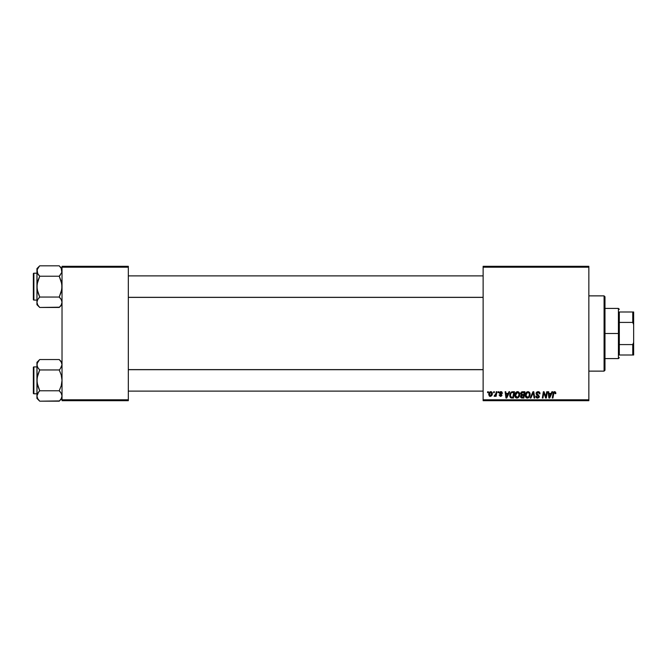 <?xml version="1.0" encoding="UTF-8"?>
<svg xmlns="http://www.w3.org/2000/svg" width="667" height="667" viewBox="0 0 667 667"><rect width="100%" height="100%" fill="white"/><g stroke="black" fill="none" stroke-linecap="round" stroke-linejoin="round"><path stroke-width="1" d="M483.125 266.3L588.853 266.3L588.853 267.2L483.125 267.2L483.125 399.8L588.853 399.8L588.853 266.3L483.125 266.3L483.125 267.2L483.125 266.3M514.816 395.298L515.182 393.463L516.358 392.013L518.026 391.712L519.243 392.638L519.51 395.831L518.017 397.84L515.816 397.715L514.816 395.298C514.766 396.89 515.491 397.815 516.975 398.091L518.843 397.148L519.701 394.372C519.71 392.821 518.993 391.921 517.542 391.654C515.708 392.096 514.799 393.305 514.816 395.298M508.979 391.737L508.204 393.447L508.979 391.737L509.688 391.737L506.77 398.007L505.978 398.007L505.119 391.737L505.769 391.737L505.978 393.447L508.204 393.447L505.978 393.447L505.769 391.737L505.119 391.737L505.978 398.007L506.77 398.007L509.688 391.737L508.979 391.737L509.688 391.737L506.77 398.007L505.978 398.007L505.119 391.737L505.769 391.737M554.26 391.687L555.553 392.038L555.803 393.613L555.152 393.697L554.944 392.513L554.002 392.621L552.926 398.007L552.268 398.007L553.477 392.213L554.577 391.654L553.043 393.413L552.268 398.007L552.926 398.007L553.685 393.572L554.535 392.388L555.152 393.697L555.803 393.613L555.861 393.038L555.152 393.697L554.435 392.396M536.068 393.497L536.393 392.429L537.66 391.679L539.219 391.954L539.895 392.963L539.978 393.78L539.328 393.855L538.653 392.504L536.827 392.996L536.893 393.989L539.32 396.223L538.836 397.657L537.394 398.082L536.26 397.59L535.743 396.14L536.393 396.073L537.477 397.357L538.486 397.015L538.619 396.156L536.476 394.697L536.068 393.497L538.678 396.465L537.594 397.357L535.743 396.14L537.577 398.091L539.328 396.423L536.718 393.438L537.994 392.388L539.161 392.93L539.328 393.855L539.978 393.78C540.003 392.438 539.353 391.729 538.036 391.654L536.076 393.313M530.915 398.007L530.207 398.007L532.95 391.737L533.783 391.737L534.742 398.007L534.084 398.007L533.258 392.638L530.915 398.007L530.207 398.007L530.915 398.007L533.258 392.638L534.084 398.007L534.742 398.007L533.783 391.737L532.95 391.737L533.783 391.737L534.742 398.007L534.084 398.007M525.237 395.298L525.604 393.463L526.78 392.013L528.447 391.712L529.731 392.746L529.932 395.831L528.447 397.84L526.246 397.715L525.237 395.298C525.196 396.89 525.913 397.815 527.405 398.091L529.264 397.148L530.123 394.372C530.132 392.821 529.415 391.921 527.972 391.654C526.138 392.096 525.229 393.305 525.237 395.298L525.271 394.681M487.535 392.638L487.685 391.737L488.344 391.737L488.202 392.638L487.535 392.638L488.202 392.638L488.344 391.737L487.685 391.737L488.344 391.737L488.202 392.638L487.535 392.638L487.685 391.737L487.535 392.638M520.51 396.481L521.377 394.956L520.593 393.688L521.102 392.338L524.912 391.737L523.853 398.007L521.594 397.966L520.71 397.349L520.56 396.023L521.377 394.956L520.593 393.688L521.377 394.956L520.51 396.481L521.377 397.907L523.853 398.007L524.912 391.737L522.403 391.737L524.912 391.737L523.853 398.007L521.486 397.941M551.901 391.737L551.134 393.447L551.901 391.737L552.609 391.737L549.7 398.007L548.899 398.007L548.041 391.737L548.699 391.737L548.908 393.447L551.134 393.447L548.908 393.447L548.699 391.737L548.041 391.737L548.899 398.007L549.7 398.007L552.609 391.737L551.901 391.737L552.609 391.737L549.7 398.007L548.899 398.007L548.041 391.737L548.699 391.737M545.748 396.623L546.732 391.737L547.39 391.737L546.323 398.007L545.631 398.007L543.838 392.688L542.963 398.007L542.304 398.007L543.363 391.737L544.055 391.737L545.856 397.048L546.065 395.564L545.856 397.048L544.055 391.737L543.363 391.737L542.304 398.007L542.963 398.007L543.838 392.688L545.631 398.007L546.323 398.007L547.39 391.737L546.732 391.737L547.39 391.737L546.323 398.007L545.631 398.007M502.509 393.205L500.959 391.654L501.567 391.746L502.509 393.288L501.859 393.363L501.175 392.254L500.133 392.63L501.943 395.081L501.551 396.031L500.292 396.365L499.091 394.997L500.609 395.814L501.259 394.906L499.6 393.63L499.541 392.429L500.959 391.654L499.416 392.98L501.292 395.181L500.609 395.814L499.091 394.997L500.575 396.381L501.943 395.081L500.067 392.93L500.925 392.229L501.859 393.363L502.509 393.205L501.851 393.155M511.747 391.846L514.482 391.737L513.423 398.007L510.405 397.557L509.696 395.823L510.138 393.363L511.622 391.888L509.68 395.439L511.064 397.932L513.423 398.007L514.482 391.737L512.631 391.737L514.482 391.737L513.423 398.007L511.164 397.949M490.779 391.654L488.744 394.472L489.219 392.63L490.537 391.671L491.954 392.213L492.304 393.972L491.646 395.706L490.512 396.365L489.32 396.031L488.744 394.472L490.27 396.381C491.704 396.031 492.396 395.064 492.329 393.472L490.779 391.654L491.587 391.879M493.563 392.638L493.713 391.737L494.364 391.737L494.23 392.638L493.563 392.638L494.23 392.638L494.364 391.737L493.713 391.737L494.364 391.737L494.23 392.638L493.563 392.638L493.713 391.737L493.563 392.638M495.839 393.872L496.231 391.737L496.89 391.737L496.115 396.298L495.456 396.298L495.623 395.356L494.931 396.265L494.122 396.215L495.348 395.214L495.898 393.563L494.122 396.215L495.623 395.356L495.456 396.298L496.115 396.298L496.89 391.737L496.231 391.737L496.89 391.737L496.115 396.298L495.456 396.298M497.966 392.638L498.116 391.737L498.766 391.737L498.633 392.638L497.966 392.638L498.633 392.638L498.766 391.737L498.116 391.737L498.766 391.737L498.633 392.638L497.966 392.638L498.116 391.737L497.966 392.638M483.125 400.7L588.853 400.7L588.853 267.2L483.125 267.2L483.125 400.7L483.125 399.8L588.853 399.8L588.853 400.7L483.125 400.7M62.023 266.3L128.322 266.3L128.322 267.2L62.023 267.2L62.023 399.8L128.322 399.8L128.322 266.3L62.023 266.3L62.023 267.2L62.023 266.3M62.023 400.7L128.322 400.7L128.322 267.2L62.023 267.2L62.023 400.7L62.023 399.8L128.322 399.8L128.322 400.7L62.023 400.7M522.244 398.007L521.377 397.907L522.244 398.007M522.403 391.737L520.602 393.505M521.369 392.079L522.028 391.779M521.752 392.705L524.129 392.471L523.77 394.589L522.386 394.589L521.336 393.23M521.452 393.005L521.244 393.705L522.586 392.479L521.452 393.013M521.252 395.981L522.194 397.274L523.32 397.274L521.169 396.456L521.636 395.498L521.327 396.998M523.645 395.323L523.32 397.274L523.645 395.323L521.527 395.581L521.169 396.456L521.527 395.581L523.645 395.323M521.26 393.522L521.302 394.08M521.969 394.564L521.244 393.705L521.669 394.48L523.77 394.589L524.129 392.471L522.028 392.571M522.903 392.471L522.261 392.504M522.586 395.323L522.028 395.364M529.84 392.963L530.115 394.13M526.93 398.041L527.405 398.091M525.729 397.182L525.496 396.757M525.346 396.281L525.263 395.798M526.088 392.646L526.772 392.021M529.29 395.673L529.473 394.339L528.756 396.665L527.422 397.357L528.056 397.215M527.622 397.349L525.888 395.364L526.246 396.707L527.247 397.349L528.756 396.665L529.323 395.564M526.005 394.38L525.888 395.364L527.455 392.471M528.456 392.496L529.473 394.339L528.464 392.504M527.68 392.413L526.847 392.846M527.005 392.713L526.03 394.28M526.488 393.263L526.155 393.914M533.475 394.272L533.133 392.955M533.258 392.638L532.841 393.655M532.95 391.737L530.207 398.007L532.95 391.737M538.461 391.687L538.903 391.796M539.77 392.605L539.937 393.18M539.978 393.78L539.328 393.855M538.336 392.413L539.336 393.655L539.069 392.796M536.735 393.28L539.328 396.423M536.727 393.322L538.202 394.814M537.81 394.606L537.093 394.18M539.303 396.765L539.053 397.399M537.202 398.066L536.26 397.599M536.86 397.982L536.035 397.307M535.743 396.273L536.393 396.073M537.36 397.34L537.794 397.349M537.594 397.357L538.678 396.465L538.161 395.723M538.636 396.757L537.31 395.256M538.678 396.465L538.494 395.956M536.151 392.921L536.743 392.063M555.211 393.146L554.535 392.388L555.152 393.697L554.535 392.388L553.685 393.572L552.926 398.007L552.268 398.007L553.043 393.413M554.535 392.388L553.685 393.572M553.31 392.488L553.96 391.796M555.861 393.038L554.711 391.662M549.325 396.54L548.999 394.18L549.391 397.324L549.908 396.04L549.391 397.324L549.224 395.756L549.391 397.324L550.775 394.18L549.908 396.04M548.999 394.18L550.775 394.18L548.999 394.18M544.08 393.613L543.913 392.996M543.605 394.33L542.963 398.007L542.304 398.007L543.363 391.737L544.055 391.737L545.498 395.773M546.732 391.737L546.065 395.564L546.732 391.737M501.259 392.279L501.859 393.363L500.609 392.263M500.083 392.771L500.925 392.229L500.067 392.93L500.834 393.755M500.075 392.846L500.233 393.363M501.892 395.473L500.709 396.373M499.091 394.997L499.8 395.256M500.392 395.789L499.741 394.914L500.734 395.798M500.517 395.806L501.225 394.814L499.416 392.98L500.55 394.33M501.276 395.314L500.609 395.814L501.292 395.181L500.692 394.405M499.533 392.454L499.891 391.988M500.392 391.729L500.817 391.662M501.267 391.679L501.918 391.913M506.395 396.54L506.07 394.18L506.461 397.324L506.987 396.04L506.461 397.324L506.295 395.756L506.461 397.324L507.854 394.18L506.987 396.04M506.07 394.18L507.854 394.18L506.07 394.18M509.788 394.38L510.147 393.363M511.622 391.888L512.631 391.737M511.939 397.274L512.89 397.274L511.122 397.173L511.939 397.274L511.122 397.173L510.33 395.481L510.755 393.622L510.405 396.223L511.731 397.274M511.105 393.088L510.755 393.622M512.381 392.496L511.339 392.871M512.623 392.479L513.698 392.471L512.89 397.274L513.698 392.471L512.548 392.479M510.355 395.006L510.33 395.481C510.288 393.638 511.139 392.63 512.865 392.471M511.139 393.055L510.822 393.505M518.259 391.787L518.784 392.096M519.576 393.413L519.668 393.88M519.651 395.106L519.243 396.523M515.308 397.19L515.074 396.757M514.916 396.273L514.841 395.798M515.658 392.646L516.35 392.021M516.942 391.746L517.392 391.662M518.859 395.673L519.051 394.339L518.326 396.665L517 397.357L517.634 397.215M517.192 397.349L515.466 395.364L515.816 396.707L516.825 397.349L518.326 396.665L518.893 395.564M515.583 394.38L515.466 395.364L517.5 392.388L516.416 392.846M518.026 392.496L519.051 394.339L518.676 393.03L517.375 392.396M517.742 397.165L518.509 396.415M516.575 392.713L515.608 394.28M516.058 393.263L515.733 393.914M492.313 393.138L492.154 392.555M492.088 394.922L491.646 395.706M489.928 396.348L489.42 396.115M488.778 393.939L488.853 393.522M489.194 392.68L489.653 392.104M489.703 392.063L490.303 391.729M490.078 395.781L489.403 394.297L490.779 392.229L489.828 392.888M491.296 395.122L491.679 393.547L490.387 395.806M490.637 395.748L491.087 395.431M489.536 393.563L489.703 395.531M489.478 393.763L489.653 393.238M491.412 392.555L490.779 392.229L491.679 393.547L491.095 392.296M495.531 395.523L494.564 396.381L494.38 395.506L494.856 395.623M495.623 395.356L494.122 396.215M495.573 394.789L495.714 394.364M496.231 391.737L495.898 393.563M528.164 397.165L528.939 396.415M529.39 395.264L529.473 394.339M528.264 392.429L527.797 392.396M526.071 394.147L525.921 394.872M525.896 395.122L525.904 395.714M510.563 394.064L510.43 394.522M518.968 395.264L519.026 393.989M515.649 394.147L515.483 395.714M491.662 393.905L491.671 393.322M604.085 371.127L604.977 370.235L604.977 296.765L604.085 295.873L604.085 371.127L604.085 295.873L588.853 295.873L604.085 295.873L604.977 296.765L604.977 370.235L604.085 371.127L588.853 371.127L604.085 371.127M61.814 363.373L61.247 362.073L62.023 364.741L60.355 368.709L62.023 364.741L61.239 362.056L61.814 363.373M59.23 359.538L62.023 362.323L59.23 359.538L61.239 362.056L59.23 359.538L39.72 359.538L59.23 359.538L60.455 360.905M60.422 392.096L59.23 390.77L61.239 385.726L62.023 380.357L61.239 375.004L59.23 369.952L60.355 368.709L59.23 369.952L39.72 369.952L59.23 369.952L60.355 368.709L59.23 369.952L61.239 375.004L62.023 380.357L61.239 385.726L59.23 390.77L39.72 390.77L37.711 385.709L36.935 380.357L36.935 398.391L39.72 401.184L37.719 398.666L36.935 395.973L37.711 393.305L39.72 390.77L59.23 390.77L61.239 393.288L62.023 395.973L61.247 398.649L59.23 401.184L39.72 401.184L37.719 398.666L36.935 395.973L36.935 398.391L39.72 401.184L59.496 400.917M33.884 393.797L33.884 366.917A0.534 0.534 0 0 0 33.35 367.459L33.35 393.263A0.534 0.534 0 0 0 33.884 393.797L36.935 393.797L33.884 393.797A0.534 0.534 0 0 1 33.35 393.263L33.35 367.459A0.534 0.534 0 0 1 33.884 366.917L33.884 393.797M36.935 366.917L33.884 366.917L36.935 366.917M62.023 396.048L61.814 394.606M36.935 362.323L36.935 364.741L37.711 362.073L39.72 359.538L36.935 362.323L37.135 383.066L39.72 390.77L37.711 393.297L38.603 392.013L36.935 395.973L37.135 377.639L39.72 369.952L37.711 367.425L36.935 364.741L37.135 366.1L37.135 363.382L39.461 359.805M37.56 398.374L37.144 397.34M62.023 395.973L61.247 398.649L59.23 401.184L60.33 399.967M36.935 364.666L37.435 366.875M39.72 359.538L38.569 360.814M39.72 401.184L38.494 399.808M37.444 398.124L37.719 398.658M36.935 364.741L36.935 380.357L37.711 374.996L39.72 369.952L37.719 367.434M61.514 362.59L61.247 362.073M60.355 368.709L59.23 369.952M59.23 390.77L61.239 393.288M483.125 369.685L128.322 369.685L483.125 369.685M128.322 297.315L483.125 297.315L128.322 297.315M61.814 269.66L61.247 268.351L61.823 272.369L59.23 276.23L61.814 272.394L61.239 268.334L61.814 269.66M59.23 265.816L62.023 268.609L59.23 265.816L61.239 268.342L59.23 265.816L39.72 265.816L59.23 265.816L60.455 267.192M59.23 297.048L60.355 298.291L59.23 297.048L61.239 292.004L62.023 286.643L61.239 281.291L59.23 276.23L60.355 274.987L59.23 276.23L39.72 276.23L59.23 276.23L61.823 283.934L61.814 289.361L59.23 297.048L39.72 297.048L37.711 291.996L36.935 286.643L36.935 304.677L39.72 307.462L37.719 304.944L36.935 302.259L37.711 299.583L39.72 297.048L59.23 297.048L61.239 299.566L62.023 302.259L61.247 304.927L59.23 307.462L39.72 307.462L37.719 304.944L36.935 302.259L36.935 304.677L39.72 307.462L59.496 307.195M33.884 300.083L33.884 273.203A0.534 0.534 0 0 0 33.35 273.737L33.35 299.541A0.534 0.534 0 0 0 33.884 300.083L36.935 300.083L33.884 300.083A0.534 0.534 0 0 1 33.35 299.541L33.35 273.737A0.534 0.534 0 0 1 33.884 273.203L33.884 300.083M36.935 273.203L33.884 273.203L36.935 273.203M62.023 302.334L61.814 300.892M36.935 268.609L36.935 271.027L37.711 268.351L39.72 265.816L36.935 268.609L37.135 289.353L39.72 297.048L37.711 299.575L36.935 302.251M37.56 304.661L37.144 303.627M62.023 302.259L61.247 304.927L59.23 307.462L60.33 306.253M36.935 270.952L37.711 273.703L37.135 269.676L39.461 266.083M36.935 271.019L36.935 286.643L37.711 281.274L39.72 276.23L37.435 273.162M37.144 269.66L37.736 268.309M39.72 265.816L38.569 267.1M38.528 274.904L37.719 273.712M38.603 298.291L39.72 297.048M39.72 307.462L38.494 306.095M37.444 304.41L37.719 304.944M39.72 276.23L38.603 274.987L39.72 276.23L37.135 283.917L36.935 302.259M61.514 268.876L61.247 268.351M60.355 298.291L61.239 299.566M61.239 367.434L61.814 366.108M39.72 369.952L38.603 368.709M39.72 390.77L38.603 392.013M37.719 393.288L37.144 394.606M61.514 398.124L61.814 397.34M33.35 392.004L33.35 393.013M33.35 367.709L33.35 368.709M37.444 362.59L37.736 362.031M59.23 276.23L60.355 274.987M61.239 273.712L61.814 272.394M37.719 299.566L37.144 300.892M61.514 304.41L61.814 303.627M33.35 298.291L33.35 299.291M33.35 273.987L33.35 274.996M37.444 268.876L37.711 268.351M619.318 311.998L619.318 322.419L619.318 311.998L632.758 311.998L619.318 311.998M619.318 333.5L619.318 322.419L619.318 344.581L619.318 333.5L618.417 333.5L619.318 333.5M604.977 308.412L618.417 308.412L618.417 333.5L618.417 308.412L619.318 309.313M604.977 333.5L618.417 333.5L604.977 333.5M619.318 355.002L619.318 344.581L619.318 355.002L633.65 355.002L633.65 342.463L632.758 344.581L619.318 344.581L632.758 344.581L632.758 355.002L632.758 344.581L633.65 342.463L633.65 355.002L619.318 355.002M604.977 358.588L618.417 358.588L618.417 333.5L618.417 358.588L619.318 357.687M633.65 311.998L632.758 311.998L632.758 322.419L633.65 324.537L633.65 342.463L633.65 311.998L633.65 324.537L632.758 322.419L632.758 311.998L633.65 311.998M619.318 322.419L632.758 322.419L619.318 322.419M62.023 398.391L59.23 401.184M128.322 391.112L483.125 391.112M128.322 369.61L483.125 369.61M483.125 275.888L128.322 275.888M483.125 297.39L128.322 297.39M62.023 304.677L59.23 307.462"/></g></svg>
